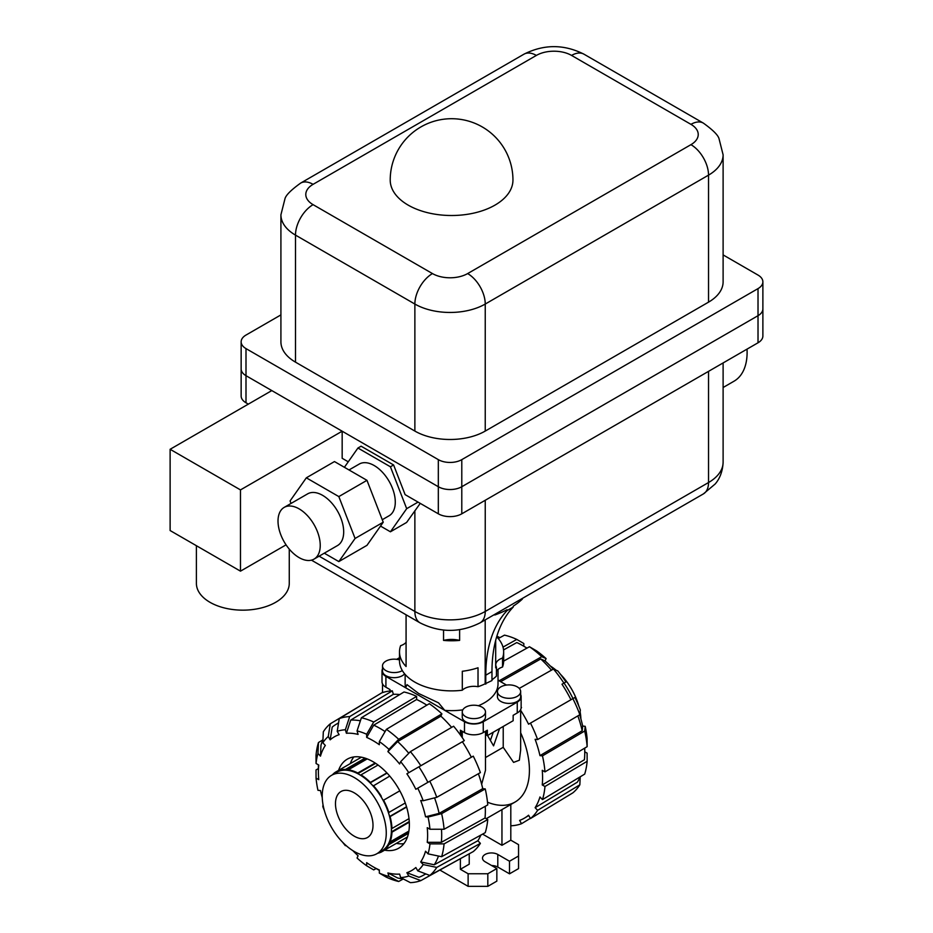 <?xml version="1.0" encoding="UTF-8"?>
<svg xmlns="http://www.w3.org/2000/svg" width="933" height="933" viewBox="0 0 933 933"><rect width="100%" height="100%" fill="white"/><g stroke="black" fill="none" stroke-linecap="round" stroke-linejoin="round"><path stroke-width="1.4" d="M289.265 549.117L289.265 583.347A46.44 26.812 180 0 1 260.599 608.118A46.44 26.812 180 0 1 209.995 602.31A46.44 26.812 180 0 1 196.397 583.347L196.397 545.7M284.192 507.389L307.657 493.849A29.856 17.237 60 0 1 322.573 495.33A29.856 17.237 60 0 1 342.084 521.64A29.856 17.237 60 0 1 337.501 545.56L314.048 559.1A29.856 17.237 -120 0 0 318.631 535.18A29.856 17.237 -120 0 0 299.12 508.87A29.856 17.237 -120 0 0 284.192 507.389A29.856 17.237 -120 0 0 279.62 531.309A29.856 17.237 -120 0 0 299.12 557.619A29.856 17.237 -120 0 0 314.048 559.1M349.012 469.964L359.252 464.063A29.856 17.237 60 0 1 374.18 465.532A29.856 17.237 60 0 1 393.679 491.843A29.856 17.237 60 0 1 389.108 515.762L382.262 519.716M747.03 349.129A63.024 36.387 60 0 1 734.061 381.177L723.11 387.51M390.216 180.081A61.368 35.431 0 0 0 408.188 205.132A61.368 35.431 0 0 0 494.968 205.132A61.368 35.431 0 0 0 512.952 180.081A61.368 61.368 0 0 0 482.268 126.935A61.368 61.368 0 0 0 390.216 180.081M703.377 123.121L583.988 54.196A24.876 14.368 120 0 0 571.556 55.42L690.945 124.346A24.876 14.368 120 0 1 703.377 123.121C713.022 130.049 718.247 135.297 719.075 138.877L723.11 154.82L723.11 281.836A49.752 28.725 180 0 1 708.532 302.152L485.242 431.069A49.752 28.725 180 0 1 414.87 431.069L295.493 362.144A49.752 28.725 180 0 1 280.915 341.828L280.915 214.812A49.752 28.725 180 0 0 295.493 235.116L295.493 362.144M723.11 254.907L758.016 275.072A16.584 9.575 180 0 1 762.879 281.836A16.584 9.575 180 0 1 758.016 288.612L461.788 459.642A16.584 9.575 180 0 1 438.323 459.642L245.997 348.604A16.584 9.575 180 0 1 241.146 341.828A16.584 9.575 180 0 1 245.997 335.064L280.915 314.899M241.146 341.828L241.146 368.908A16.584 9.575 0 0 0 245.997 375.684L438.323 486.723A16.584 9.575 0 0 0 461.788 486.723L758.016 315.692A16.584 9.575 0 0 0 762.879 308.928L762.879 308.928A16.584 9.575 180 0 1 758.016 315.692L461.788 486.734A16.584 9.575 180 0 1 438.323 486.734L342.166 431.209L342.166 458.29L348.242 461.8M291.049 503.435L290.081 500.939L306.327 477.824L338.831 496.589L355.076 538.469L338.831 561.584L324.287 553.187M338.831 561.584L366.972 545.339L383.23 522.212L366.972 480.332L334.469 461.567L306.327 477.824M366.972 480.332L338.831 496.589M383.23 522.212L355.076 538.469M286.058 544.849L240.481 571.159L170.121 530.539L170.121 449.286L240.481 489.907L342.166 431.209M240.481 571.159L240.481 489.907M245.997 348.604L245.997 402.776A16.584 9.575 0 0 1 241.146 396L241.146 368.92A16.584 9.575 180 0 0 245.997 375.684L271.795 390.589L170.121 449.286M245.997 402.776L248.341 404.129M344.394 467.293L357.934 448.027L361.094 446.196L393.598 464.961L405.109 494.63L438.323 513.815A16.584 9.575 0 0 0 461.788 513.815L758.016 342.784A16.584 9.575 0 0 0 762.879 336.008L762.879 281.836M357.934 448.027L390.426 466.792L406.683 508.672L390.426 531.798L380.512 526.072M418.054 502.106L406.683 508.672M393.598 464.961L390.426 466.792M420.235 503.365L406.613 522.445L390.426 531.798M465.649 716.661A11.604 6.706 0 0 0 478.302 718.107A11.604 6.706 0 0 0 485.475 711.914A11.604 6.706 0 0 0 482.069 707.179A11.604 6.706 0 0 0 469.416 705.721A11.604 6.706 0 0 0 462.255 711.914A11.604 6.706 0 0 0 465.649 716.661M462.255 711.914L462.255 717.01A11.604 6.706 0 0 0 465.649 721.745A11.604 6.706 0 0 0 478.302 723.203A11.604 6.706 0 0 0 485.475 717.01L485.475 711.914M399.499 659.934A11.604 6.706 0 0 0 382.507 665.87A11.604 6.706 0 0 0 385.912 670.617A11.604 6.706 0 0 0 402.345 670.605M382.507 665.87L382.507 670.967A11.604 6.706 0 0 0 385.912 675.702A11.604 6.706 0 0 0 404.63 673.813M500.834 696.345A11.604 6.706 0 0 0 513.488 697.802A11.604 6.706 0 0 0 520.661 691.61A11.604 6.706 0 0 0 517.255 686.863A11.604 6.706 0 0 0 504.601 685.417A11.604 6.706 0 0 0 497.441 691.61A11.604 6.706 0 0 0 500.834 696.345M497.441 691.61L497.441 696.694A11.604 6.706 0 0 0 500.834 701.441A11.604 6.706 0 0 0 513.488 702.887A11.604 6.706 0 0 0 520.661 696.694L520.661 691.61M405.144 674.419L405.144 683.831A46.44 26.812 0 0 0 405.645 687.784L406.998 684.635L418.742 693.534L438.58 702.864L444.738 710.351A46.44 26.812 0 0 0 462.826 709.85M478.361 705.733A46.44 26.812 0 0 0 498.024 683.831L498.024 669.416M460.377 734.936L460.377 730.212L464.482 732.58A13.272 7.662 0 0 0 483.247 732.58L487.353 730.212L487.353 735.624L486.151 734.936L486.151 730.912M462.301 690.233L462.301 671.27A52.073 30.066 0 0 0 478.023 667.76L478.023 686.711A13.272 7.662 0 0 0 462.301 690.233A52.073 30.066 180 0 1 414.753 682.07A52.073 30.066 180 0 1 399.499 660.809L399.499 651.875A52.073 30.066 180 0 1 400.619 645.683A13.272 7.662 0 0 0 406.077 642.324M485.183 619.897L485.183 683.784A52.073 30.066 180 0 1 478.023 686.711M459.619 629.693L459.619 640.411A52.073 30.066 180 0 1 443.548 640.411L443.548 630.067M497.079 635.49L497.079 637.251A52.073 30.066 180 0 1 503.657 651.875A52.073 30.066 180 0 1 502.549 658.057L502.549 667.002A13.272 7.662 0 0 0 496.449 671.27M503.657 651.875L503.657 660.809A52.073 30.066 180 0 1 502.549 667.002M502.549 658.057A13.272 7.662 0 0 0 495.773 664.739A13.272 7.662 0 0 0 496.449 667.142A52.073 30.066 180 0 1 495.691 667.865L495.691 640.341M496.438 637.624L497.079 637.251M496.449 667.142L496.449 676.075A52.073 30.066 180 0 1 491.971 679.795M406.077 614.789L406.077 666.5A52.073 30.066 180 0 1 399.499 651.875M443.548 640.411A19.908 11.488 180 0 1 459.619 640.411M520.661 694.642A13.272 7.662 180 0 1 521.139 696.694A13.272 7.662 180 0 1 517.255 702.117L483.247 721.745A13.272 7.662 180 0 1 464.482 721.745L385.912 676.39A13.272 7.662 180 0 1 382.017 670.967L382.017 681.801A13.272 7.662 0 0 0 385.912 687.213L390.017 689.592L390.017 690.991M396.665 659.339L399.499 657.707M487.353 735.624L513.15 720.731L513.15 715.319L517.255 712.952A13.272 7.662 0 0 0 521.139 707.529L521.139 696.694M461.578 730.912L461.578 734.936L460.727 735.426M498.024 680.18L506.491 685.067M382.017 670.967A13.272 7.662 180 0 1 382.507 668.914M485.183 683.784L491.971 680.554L491.971 671.62A162.54 93.836 60 0 1 513.232 607.045L507.039 610.625L507.039 609.739A82.92 47.875 180 0 1 494.793 615.01L494.793 614.346M522.352 598.438L522.352 599.091A82.92 47.875 180 0 1 513.232 606.158L513.232 607.045M485.778 684.134L485.778 675.189A162.54 93.836 60 0 1 507.039 610.625M389.749 776.081L373.142 786.018A45.274 26.136 -120 0 0 370.168 782.88L370.378 782.425A46.102 26.625 -120 0 0 361.013 774.856L361.013 775.486A45.274 26.136 -120 0 0 357.794 773.632L357.794 773.002A46.102 26.625 -120 0 0 348.429 769.748L348.639 770.448A45.274 26.136 -120 0 0 345.665 770.157L345.455 769.457A46.102 26.625 -120 0 0 337.513 770.996L337.898 771.661A45.274 26.136 -120 0 0 336.731 772.267A45.274 26.136 60 0 1 359.403 774.565A45.274 26.136 60 0 1 388.979 814.462A45.274 26.136 60 0 1 382.04 850.744L376.885 853.718A45.274 26.136 -120 0 0 383.825 817.436A45.274 26.136 -120 0 0 354.248 777.539A45.274 26.136 -120 0 0 331.6 775.3A45.274 26.136 -120 0 0 324.661 811.582A45.274 26.136 -120 0 0 354.248 851.479A45.274 26.136 -120 0 0 376.885 853.718M354.248 792.84A26.532 15.325 60 0 1 371.579 816.223A26.532 15.325 60 0 1 367.509 837.496A26.532 15.325 60 0 1 354.248 836.178A26.532 15.325 60 0 1 336.906 812.795A26.532 15.325 60 0 1 340.977 791.534A26.532 15.325 60 0 1 354.248 792.84M370.168 782.88L387.09 773.107M370.378 782.425L386.892 772.886M337.874 771.614L336.731 772.267A45.274 26.136 -120 0 0 335.623 772.979L335.239 772.302A46.102 26.625 -120 0 0 332.416 774.833M377.69 853.252A46.102 26.625 -120 0 0 381.294 852.074L380.909 851.397A45.274 26.136 -120 0 0 382.075 850.791A45.274 26.136 -120 0 0 383.183 850.091L383.568 850.756A46.102 26.625 -120 0 0 388.874 844.645L388.373 844.12A45.274 26.136 -120 0 0 389.597 841.391L390.099 841.928A46.102 26.625 -120 0 0 391.965 832.189L391.417 831.874A45.274 26.136 -120 0 0 391.417 828.166L391.965 828.481A46.102 26.625 -120 0 0 390.099 816.585L389.597 816.527A45.274 26.136 -120 0 0 388.373 812.386L388.874 812.445A46.102 26.625 -120 0 0 383.568 800.199L383.183 800.432A45.274 26.136 -120 0 0 380.909 796.49L381.294 796.269A46.102 26.625 -120 0 0 373.352 785.551M378.052 765.013L361.013 774.856M399.825 790.822L383.568 800.199M388.874 812.445L405.272 802.975M406.613 807.045L390.099 816.585M389.597 816.527L406.52 806.753M391.965 828.481L409.016 818.638M409.295 822.183L391.965 832.189M391.417 831.874L409.272 821.565M390.099 841.928L408.899 831.081M408.491 833.321L388.874 844.645M388.373 844.12L408.677 832.388M383.568 850.756L407.464 836.959M406.625 837.437L381.294 852.074M335.239 772.302L361.409 757.199M345.665 770.157L365.981 758.436M345.455 769.457L365.071 758.132M367.229 758.891L348.429 769.748M357.794 773.002L375.136 762.996M357.794 773.632L375.649 763.334M550.307 665.987A45.274 26.136 60 0 1 556.01 670.151M560.488 674.314A45.274 26.136 60 0 1 578.775 706.001M580.139 711.961A45.274 26.136 60 0 1 580.909 718.981M379.334 741.572A81.043 46.79 60 0 1 388.956 749.327L398.694 739.286L441.904 713.862A92.052 53.146 60 0 0 429.297 703.692L386.379 729.338L379.334 741.572L379.334 744.709A77.217 44.586 60 0 0 373.002 740.627A77.217 44.586 60 0 0 366.669 737.397L373.713 725.163L416.631 699.505A88.238 50.942 60 0 1 422.964 702.794A88.238 50.942 60 0 1 426.836 705.161M373.713 725.163A87.177 50.335 60 0 1 380.046 728.44A87.177 50.335 60 0 1 385.084 731.589M464.179 856.564L420.841 880.612L408.794 876.017A81.043 46.79 60 0 1 400.654 877.591L399.616 874.104A77.217 44.586 60 0 1 387.906 872.938L397.656 877.988A87.177 50.335 60 0 0 403.278 878.956L398.694 881.487L388.956 876.437A81.043 46.79 60 0 1 379.334 873.09L379.334 869.964A77.217 44.586 60 0 1 373.002 866.734L379.334 870.384L373.002 866.734A77.217 44.586 60 0 1 366.669 862.652L366.669 865.777A81.043 46.79 60 0 1 357.059 858.022L358.097 855.724A77.217 44.586 60 0 1 352.849 850.639M403.896 843.642A51.42 29.681 60 0 1 396.327 843.385M338.551 770.401A51.42 29.681 60 0 1 347.298 759.147A51.42 29.681 60 0 1 373.002 761.701A51.42 29.681 60 0 1 406.59 806.998A51.42 29.681 60 0 1 398.718 848.202A51.42 29.681 60 0 1 384.606 850.161M350.272 763.626A51.42 29.681 60 0 1 353.84 756.943M438.463 856.039A87.177 50.335 60 0 1 434.265 864.774L420.69 861.929A77.217 44.586 60 0 0 425.541 851.211L428.049 853.858L441.624 856.704L485.242 832.656A92.052 53.146 60 0 0 487.749 819.547L444.073 843.887L429.961 843.875L427.244 842.301A77.217 44.586 60 0 0 427.244 827.676L429.961 829.25L444.073 829.262L487.749 804.922A92.052 53.146 60 0 0 485.242 788.921L441.624 813.634L428.049 817.04L425.541 816.795A77.217 44.586 60 0 0 420.69 800.491L423.197 800.736L436.772 797.318L480.39 772.606A92.052 53.146 60 0 0 473.253 756.138L415.838 789.295A77.217 44.586 60 0 0 406.881 773.784L418.917 766.821A87.177 50.335 60 0 1 427.874 782.344M425.623 873.848A87.177 50.335 60 0 1 423.092 875.411A87.177 50.335 60 0 1 418.917 877.3L406.881 872.693A77.217 44.586 60 0 0 415.838 867.515L417.751 870.839L429.798 875.446L473.253 851.584A92.052 53.146 60 0 0 480.39 843.362L436.772 867.41L423.197 864.576L420.69 861.929M441.484 829.262A87.177 50.335 60 0 1 441.356 842.324L427.244 842.301M434.556 797.878A87.177 50.335 60 0 1 439.116 813.378L425.541 816.795M410.392 751.636A90.991 52.528 60 0 1 420.841 765.725L464.296 740.627A92.052 53.146 60 0 0 453.601 726.212L410.392 751.636L400.654 761.678L399.616 763.975A77.217 44.586 60 0 0 387.906 751.625L397.656 741.572A87.177 50.335 60 0 1 408.806 753.269M322.258 797.645A77.217 44.586 60 0 1 320.474 790.554L317.966 790.309A81.043 46.79 60 0 1 316.054 778.11L316.019 769.958L318.398 768.535M366.669 737.397L366.669 734.259L373.713 722.025L416.631 696.38A92.052 53.146 60 0 0 404.024 691.994L361.398 717.745L357.059 730.912L358.097 734.411A77.217 44.586 60 0 0 346.4 733.256L350.726 720.078A87.177 50.335 60 0 1 360.383 720.801M316.054 778.11L318.771 779.673A77.217 44.586 60 0 1 318.398 772.151A77.217 44.586 60 0 1 318.771 765.048L316.054 763.486A81.043 46.79 60 0 1 317.966 753.491L318.468 742.528L322.946 739.822A87.177 50.335 60 0 0 320.975 745.175L320.474 756.138A77.217 44.586 60 0 1 325.325 745.42L322.818 742.773A81.043 46.79 60 0 1 328.253 736.51L330.294 723.786L372.792 698.269M339.25 718.608A90.991 52.528 60 0 1 349.688 716.591L392.326 690.84A92.052 53.146 60 0 0 381.644 692.916L339.25 718.608L337.21 731.344L339.134 734.668A77.217 44.586 60 0 0 330.177 739.834L332.206 727.11A87.177 50.335 60 0 1 335.927 724.44A87.177 50.335 60 0 1 338.539 723.028M480.88 835.058A88.238 50.942 60 0 1 477.883 840.726L434.265 864.774M485.242 806.322A88.238 50.942 60 0 1 485.032 817.984L441.356 842.324M478.384 773.737A88.238 50.942 60 0 1 482.734 788.665L439.116 813.378M418.917 766.821L462.371 741.735A88.238 50.942 60 0 1 471.328 757.246M397.656 741.572L440.866 716.159A88.238 50.942 60 0 1 451.619 727.378M350.726 720.078L393.364 694.327A88.238 50.942 60 0 1 399.779 694.56M320.474 756.138L317.966 753.491M316.054 763.486L316.019 755.333A90.991 52.528 60 0 1 318.468 742.528M485.032 817.984L487.749 819.547M444.073 843.887A90.991 52.528 60 0 1 441.624 856.704M429.961 843.875A81.043 46.79 60 0 1 428.049 853.858M477.883 840.726L480.39 843.362M436.772 867.41A90.991 52.528 60 0 1 429.798 875.446M423.197 864.576A81.043 46.79 60 0 1 417.751 870.839M408.794 876.017L406.881 872.693M400.654 877.591L410.392 882.641A90.991 52.528 60 0 0 420.841 880.612M388.956 876.437L387.906 872.938M379.334 873.09L386.379 877.207A90.991 52.528 60 0 0 398.694 881.487M376.139 868.541L373.713 869.894L366.669 865.777M347.158 846.476L345.607 845.123M345.362 845.671A81.043 46.79 60 0 1 342.679 842.312M324.392 810.625A81.043 46.79 60 0 1 322.818 806.625L323.016 804.666M323.413 806.683L322.818 806.625M337.21 731.344A81.043 46.79 60 0 1 345.362 729.758L349.688 716.591M392.326 690.84L393.364 694.327M346.4 733.256L345.362 729.758M386.379 729.338A90.991 52.528 60 0 1 398.694 739.286M441.904 713.862L440.866 716.159M387.906 751.625L388.956 749.327M400.654 761.678A81.043 46.79 60 0 1 408.794 772.676L420.841 765.725M406.881 773.784L408.794 772.676M482.734 788.665L485.242 788.921M441.624 813.634A90.991 52.528 60 0 1 444.073 829.262M428.049 817.04A81.043 46.79 60 0 1 429.961 829.25M429.798 781.236A90.991 52.528 60 0 1 436.772 797.318M417.751 788.187A81.043 46.79 60 0 1 423.197 800.736M416.631 696.38L416.631 699.505M361.398 717.745A90.991 52.528 60 0 1 373.713 722.025M357.059 730.912A81.043 46.79 60 0 1 366.669 734.259M330.294 723.786A90.991 52.528 60 0 0 323.319 731.81L322.818 742.773M330.177 739.834L328.253 736.51M526.912 648.155A87.177 50.335 -120 0 0 523.121 645.834L527.028 648.085L523.121 645.834A87.177 50.335 -120 0 0 516.789 642.557L503.552 649.928M520.661 732.778A69.613 40.189 60 0 1 515.004 802.077A69.613 40.189 60 0 1 487.493 802.205M579.638 714.841A77.217 44.586 -120 0 1 582.682 726.061L582.192 730.772A87.177 50.335 -120 0 0 577.854 715.891M570.949 699.738A87.177 50.335 -120 0 0 561.993 684.227L564.033 683.049A77.217 44.586 -120 0 1 572.99 698.56M530.364 818.346L521.524 823.711L519.611 820.399A88.238 50.942 -120 0 0 524.859 817.879A88.238 50.942 -120 0 0 528.568 815.22L530.48 818.544L572.874 792.84A90.991 52.528 -120 0 0 579.848 784.816L580.209 776.804A87.177 50.335 -120 0 1 577.34 782.169L535.122 807.686A88.238 50.942 -120 0 0 539.962 796.969L542.47 799.616L584.699 774.098A90.991 52.528 -120 0 0 587.149 761.293L544.977 786.507L542.26 784.945L584.431 759.719A87.177 50.335 -120 0 0 584.758 752.593A87.177 50.335 -120 0 0 584.641 748.161M551.461 670.162A87.177 50.335 -120 0 0 540.732 658.966L545.059 660.891A77.217 44.586 -120 0 1 553.257 669.148M497.079 636.213L499.878 637.671A87.177 50.335 -120 0 0 497.301 637.472M582.192 730.772L539.962 755.625A88.238 50.942 -120 0 0 535.122 739.321L537.618 739.566L579.848 714.713L580.349 710.001A81.043 46.79 -120 0 0 574.903 697.452L528.568 724.206A88.238 50.942 -120 0 0 520.661 710.305M563.917 683.119A90.991 52.528 -120 0 0 553.467 669.031L557.806 670.955A81.043 46.79 -120 0 1 565.946 681.941L561.993 684.227M542.26 784.945A88.238 50.942 -120 0 0 542.26 770.308L544.977 771.883L587.149 746.668L587.102 738.516A81.043 46.79 -120 0 0 585.201 726.317L584.699 731.029L542.47 755.87L539.962 755.625M500.624 681.685L540.732 658.966M587.149 746.668A90.991 52.528 -120 0 0 584.699 731.029M544.977 771.883A92.052 53.146 -120 0 0 542.47 755.87M582.682 726.061L585.201 726.317M579.848 714.713A90.991 52.528 -120 0 0 572.874 698.63M537.618 739.566A92.052 53.146 -120 0 0 530.48 723.098M553.467 669.031L519.249 688.414M521.524 707.587A92.052 53.146 -120 0 0 521.139 707.004M498.024 679.795A92.052 53.146 -120 0 1 499.132 680.81L541.77 656.68L546.097 658.593L545.059 660.891M546.097 658.593A81.043 46.79 -120 0 0 536.487 650.837L529.454 646.732L503.657 661.1M541.77 656.68A90.991 52.528 -120 0 0 529.454 646.732M503.004 647.105L516.789 639.42L523.821 643.525L523.821 646.242M516.789 639.42A90.991 52.528 -120 0 0 504.473 635.14L498.269 638.557M510.806 825.682L510.841 825.787A92.052 53.146 -120 0 0 521.524 823.711M542.47 799.616A92.052 53.146 -120 0 0 544.977 786.507M584.758 751.788L587.102 753.141L587.149 761.293M579.848 784.816L537.618 810.322L535.122 807.686M530.48 818.544A92.052 53.146 -120 0 0 537.618 810.322M520.661 709.581L520.661 750.004L519.354 760.232L513.582 762.389L503.225 747.31L485.475 757.561M485.475 731.297L485.475 770.32L481.65 784.256M510.806 804.491L510.806 840.178L518.55 844.645L518.55 856.016L509.511 861.229L497.79 854.465A8.957 5.166 0 0 0 488.029 853.333A8.957 5.166 0 0 0 482.501 858.115A8.957 5.166 0 0 0 485.125 861.777L496.846 868.541L487.819 873.755L468.121 873.755L460.377 869.288L469.229 864.18L469.229 853.788M501.954 809.611L501.954 845.286L482.594 834.114M510.806 840.178L501.954 845.286M460.377 858.908L460.377 869.288M509.511 861.229L509.511 873.824L518.55 868.611L518.55 856.016M509.511 873.824L497.79 867.049A8.957 5.166 0 0 0 491.644 865.544M487.819 873.755L487.819 886.35L496.846 881.137L496.846 868.541M487.819 886.35L468.121 886.35L468.121 873.755M468.121 886.35L439.979 870.104M461.578 732.732L462.255 731.705M503.225 726.469L503.225 747.31M487.551 735.519L493.569 745.875L499.587 728.568M485.475 731.938L486.151 733.093M490.396 740.417L493.242 732.23M414.87 431.069L414.87 304.041A49.752 28.725 180 0 0 485.242 304.041L485.242 431.069M690.945 124.346A24.876 14.368 180 0 1 690.945 144.662L467.643 273.579A24.876 14.368 -120 0 1 485.242 304.041L708.532 175.136L708.532 302.152M723.11 154.82A49.752 28.725 180 0 1 708.532 175.136A24.876 14.368 -120 0 0 690.945 144.662M583.988 54.196C563.975 44.131 543.951 44.131 523.938 54.196A24.876 14.368 60 0 1 536.37 55.42A24.876 14.368 180 0 1 571.556 55.42M523.938 54.196L300.636 183.101A24.876 14.368 60 0 1 313.08 184.337L536.37 55.42M467.643 273.579A24.876 14.368 180 0 1 432.469 273.579A24.876 14.368 -60 0 0 414.87 304.041L295.493 235.116A24.876 14.368 -60 0 1 313.08 204.654A24.876 14.368 180 0 1 313.08 184.337M432.469 273.579L313.08 204.654M438.323 513.815L438.323 459.642M758.016 342.784L758.016 288.612M461.788 513.815L461.788 459.642M319.121 556.173L414.87 611.453A49.752 28.725 0 0 0 485.242 611.453L708.532 482.536L708.532 371.357M703.377 493.919A24.876 14.368 60 0 0 708.532 482.536A49.752 28.725 0 0 0 723.11 462.22C722.539 475.13 716.999 481.848 715.191 483.982L703.377 493.919L480.087 622.836C460.062 632.889 440.049 632.889 420.025 622.836L311.447 560.15M485.242 500.275L485.242 611.453A24.876 14.368 60 0 1 480.087 622.836M420.025 622.836A24.876 14.368 120 0 1 414.87 611.453L414.87 510.701M464.482 732.58L464.482 721.745M385.912 687.213L385.912 676.39M517.255 712.952L517.255 702.117M483.247 732.58L483.247 721.745M485.778 675.189L491.971 671.62M497.79 867.049L497.79 854.465M300.636 183.101C291.003 190.04 285.766 195.289 284.95 198.857L280.915 214.812M723.11 362.937L723.11 462.22M383.206 850.138L382.075 850.791M331.6 775.3L336.766 772.314M318.398 772.151L318.398 764.838M423.092 875.411L425.81 873.918M335.927 724.44L338.574 722.83M584.758 748.091L584.758 752.593M528.743 815.524L524.859 817.879M486.245 818.673L515.004 802.077M462.255 731.297L462.255 737.595M382.507 683.854L382.507 692.601"/></g></svg>
